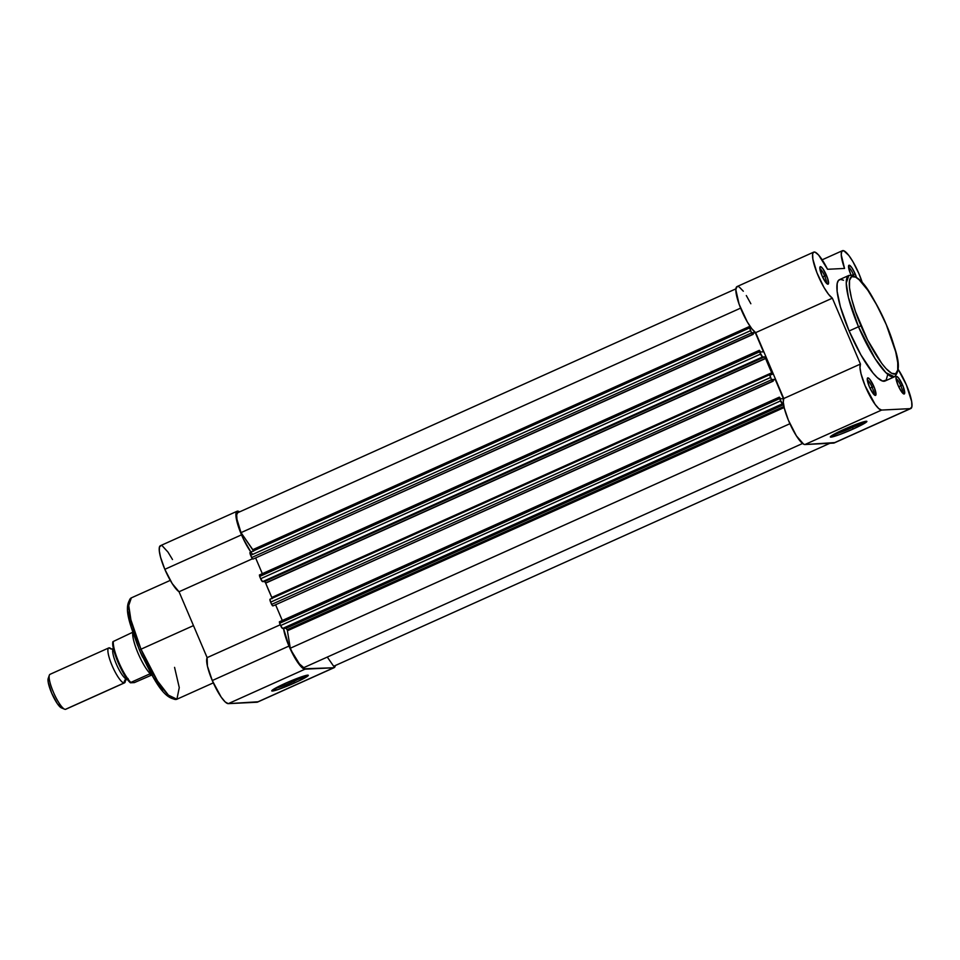 <?xml version="1.0" encoding="UTF-8"?>
<svg xmlns="http://www.w3.org/2000/svg" width="960" height="960" viewBox="0 0 960 960"><rect width="100%" height="100%" fill="white"/><g stroke="black" fill="none" stroke-linecap="round" stroke-linejoin="round"><path stroke-width="1.44" d="M902.436 392.868A7.98 1.764 65.8 0 0 900.804 385.764L902.604 385.116A9.576 2.124 -114.2 0 1 903.72 393.936A9.576 2.124 -114.2 0 1 898.068 385.332L895.968 377.988L896.592 376.44L898.488 377.856L903.288 386.832L904.452 393.816L901.38 391.512L898.068 385.332A9.576 2.124 -114.2 0 1 896.076 376.908A9.576 2.124 -114.2 0 1 902.604 385.116L900.804 385.764A7.98 1.764 -114.2 0 1 902.436 392.868M851.016 274.992A9.576 2.124 -114.2 0 1 850.632 274.116L848.652 267.876L849.156 265.224L851.856 267.708L855.168 273.888L853.368 274.548A7.98 1.764 65.8 0 0 848.568 267.348A7.98 1.764 -114.2 0 1 853.368 274.548L852.12 275.112L853.368 274.548A7.98 1.764 -114.2 0 1 853.812 275.64A7.98 1.764 65.8 0 0 853.368 274.548L855.168 273.888A9.576 2.124 -114.2 0 1 856.392 277.14M873.732 394.296A7.98 1.764 65.8 0 0 872.1 387.192L873.9 386.532A9.576 2.124 -114.2 0 1 875.016 395.352A9.576 2.124 -114.2 0 1 869.364 386.76L867.264 379.416L867.888 377.868L869.784 379.284L874.584 388.248L875.748 395.244L872.676 392.94L869.364 386.76A9.576 2.124 -114.2 0 1 867.372 378.336A9.576 2.124 -114.2 0 1 873.9 386.532L872.1 387.192A7.98 1.764 -114.2 0 1 873.732 394.296M826.296 283.08A7.98 1.764 65.8 0 0 824.664 275.976L826.464 275.316A9.576 2.124 -114.2 0 1 827.58 284.136A9.576 2.124 -114.2 0 1 821.928 275.544L819.864 267.36L820.956 266.796L823.152 269.136L827.724 278.688L828.312 284.016L826.044 282.792L821.928 275.544A9.576 2.124 -114.2 0 1 819.924 267.108A9.576 2.124 -114.2 0 1 826.464 275.316L824.664 275.976A7.98 1.764 -114.2 0 1 826.296 283.08M852.3 427.512A18.276 1.536 156.9 0 0 863.424 421.86A18.276 1.536 -23.1 0 1 852.3 427.512L851.7 426.096L852.3 427.512A18.276 1.536 -23.1 0 1 833.064 434.808A18.276 1.536 156.9 0 0 852.3 427.512L853.308 428.952L852.3 427.512M843.9 429.42A19.872 1.668 -23.1 0 1 866.76 421.296A19.872 1.668 -23.1 0 1 853.308 428.952L839.424 434.64L830.352 437.028L840.54 430.968L860.688 422.712L866.736 421.764L853.308 428.952A19.872 1.668 -23.1 0 1 830.34 436.824A19.872 1.668 -23.1 0 1 843.9 429.42M887.616 374.928L886.14 380.148L882.6 381.072L877.308 377.628L873.024 373.032L860.916 354.912L849.12 330.984A55.56 12.3 65.8 0 1 839.496 279.648L848.868 275.436L846.252 283.044L848.424 297.504L858.492 326.772L861.012 325.848C854.412 311.568 843.72 277.476 852.78 276.336C862.404 276.54 880.656 310.272 886.248 324.588L877.308 305.94L867.804 290.208L859.188 279.816L855.636 277.152L851.64 276.636L849.54 280.296L849.504 287.832L851.556 298.584L855.504 311.628L867.612 340.008L881.736 363.396L886.068 368.628L891.612 373.284L895.608 373.8L897.72 370.14L897.744 362.604L895.704 351.852L886.248 324.588C892.848 338.868 903.528 372.972 894.48 374.1C884.856 373.896 866.604 340.164 861.012 325.848L858.492 326.772A55.56 12.3 -114.2 0 1 848.868 275.436C862.884 274.692 873.756 298.812 886.308 324.612C895.008 348.48 903.576 367.5 894.42 376.8A55.56 12.3 -114.2 0 1 858.492 326.772L849.12 330.984L858.492 326.772L875.04 358.584L885.936 372.708L894.42 376.8L885.036 381.012A55.56 12.3 65.8 0 1 849.12 330.984L840.432 306.888L837.132 291.372L837.168 283.524L838.392 280.5L840.54 279.396L843.528 280.248M834.624 442.596L804.924 444.528L833.628 443.1L910.32 408.636L881.616 410.064L804.924 444.528L803.676 444.204L796.38 435.852L788.364 420.144L784.332 408.216L783.3 402.144L783.756 398.52L755.664 332.64L832.356 298.176A25.548 5.652 -114.2 0 1 817.344 273.78A25.548 5.652 -114.2 0 1 813.72 252.12A25.548 5.652 -114.2 0 1 827.544 269.28L844.548 268.44A25.548 5.652 -114.2 0 1 842.424 250.704A25.548 5.652 -114.2 0 1 858.936 273.696A25.548 5.652 -114.2 0 1 862.38 282.912L858.936 273.696L852.924 261.672L848.796 255.432L843.756 250.74L841.776 251.292L841.236 254.784L844.548 268.44L827.544 269.28L818.628 255.06L815.112 252.18L813.516 252.24L812.652 253.896L812.856 259.08L816.924 272.736L824.016 287.508L828.516 294.288L832.356 298.176L860.448 364.056L859.992 367.68L861.024 373.752L865.056 385.68L875.136 404.424L878.844 408.66L881.616 410.064L910.32 408.636L833.628 443.1A25.548 5.652 65.8 0 0 834.12 442.992L910.812 408.528A25.548 5.652 -114.2 0 1 910.32 408.636L911.88 406.74L911.676 401.568L906.384 384.924A25.548 5.652 -114.2 0 1 910.812 408.528M869.988 388.14L872.1 387.192L869.988 388.14M822.54 276.924L824.664 275.976L822.54 276.924M898.692 386.724L900.804 385.764L898.692 386.724M898.188 369.396A25.548 5.652 -114.2 0 1 906.384 384.924L898.188 369.384M851.4 275.82L850.632 274.116A9.576 2.124 -114.2 0 1 848.628 265.692A9.576 2.124 -114.2 0 1 855.168 273.888L856.428 277.26M813.72 252.12L737.028 286.584A25.548 5.652 65.8 0 0 740.652 308.244A25.548 5.652 65.8 0 0 755.664 332.64L751.824 328.752L747.324 321.972L739.092 304.176L735.828 289.752L736.824 286.704L738.42 286.644M739.452 287.22L743.328 291.216M746.304 295.536L750.852 303.744M896.016 378.576A7.98 1.764 -114.2 0 1 900.804 385.764A7.98 1.764 65.8 0 0 896.016 378.576M819.864 268.776A7.98 1.764 -114.2 0 1 824.664 275.976A7.98 1.764 65.8 0 0 819.864 268.776M867.312 380.004A7.98 1.764 -114.2 0 1 872.1 387.192A7.98 1.764 65.8 0 0 867.312 380.004M881.616 410.064A25.548 5.652 -114.2 0 1 866.892 389.904A25.548 5.652 -114.2 0 1 860.448 364.056L783.756 398.52A25.548 5.652 65.8 0 0 790.2 424.368A25.548 5.652 65.8 0 0 804.924 444.528L881.616 410.064M755.664 332.64L783.756 398.52L860.448 364.056L832.356 298.176L755.664 332.64M287.064 629.724L783.924 406.452L287.064 629.724L286.068 628.284L282.612 628.452L782.544 403.8A3.192 0.708 -114.2 0 1 780.54 400.908L280.608 625.56L279.636 623.292L779.568 398.64L782.544 403.8L282.612 628.452L286.068 628.284L783.6 404.7L286.068 628.284L287.064 629.724M784.164 407.532L287.4 630.768L290.304 648.228L789.912 423.72L290.304 648.228A23.952 5.304 65.8 0 0 303.768 667.644L802.584 443.484L303.768 667.644L299.4 663.876L292.056 651.912L290.304 648.228L287.4 630.768L784.164 407.532M771.804 372.948L772.08 374.424L769.848 375.036L771.516 379.764L271.584 604.416L270.624 602.148L770.544 377.496L772.068 380.784L773.16 381.168L273.228 605.832L773.16 381.168L273.228 605.832L772.512 381.204L771.516 379.764L271.584 604.416L272.592 605.856L270.624 602.148L770.544 377.496A3.192 0.708 -114.2 0 1 769.992 374.544A3.192 0.708 -114.2 0 1 770.052 374.532L772.044 374.424L771.804 372.948L271.872 597.6L771.732 372.792A71.856 15.912 -114.2 0 1 765.624 358.476L265.692 583.128A71.856 15.912 65.8 0 0 271.8 597.444L771.804 372.948M253.356 550.704L750.684 327.216L253.356 550.704L241.008 532.644L740.604 308.136L241.008 532.644L252.804 549.672L750 326.244L252.804 549.672L253.572 551.256M829.86 443.292L333.672 666.264L829.86 443.292M735.888 288.852L237.696 512.736A23.952 5.304 65.8 0 0 241.008 532.644L236.94 519.228L236.688 514.824L237.696 512.736L735.888 288.852M750.084 327.696L750.996 327.648L749.868 328.212L751.536 332.928L251.616 557.58L250.644 555.312L750.576 330.66L752.088 333.96L753.18 334.344L253.26 558.996L753.18 334.344L253.26 558.996L752.544 334.368L751.536 332.928L251.616 557.58L252.612 559.032L250.644 555.312L750.576 330.66A3.192 0.708 -114.2 0 1 750.024 327.708A3.192 0.708 -114.2 0 1 750.084 327.696M752.472 332.664L753.18 334.344L752.472 332.664L755.22 332.52L752.856 333.588L755.22 332.52L763.464 351.84L760.704 351.972L763.464 351.84L755.22 332.52L752.472 332.664M262.332 573.672L255.624 557.94L262.332 573.672M760.704 351.972L759.348 350.328L760.704 351.972M760.56 354.072L260.628 578.736L259.668 576.468L759.588 351.804L762.564 356.964L262.632 581.616L264.624 581.52L764.556 356.868L762.564 356.964L764.556 356.868L765.552 358.308L265.632 582.972L264.624 581.52L764.556 356.868L765.288 357.756L771.732 372.792L271.872 597.6L265.356 582.408L264.624 581.52L262.632 581.616L762.564 356.964A3.192 0.708 -114.2 0 1 760.56 354.072L260.628 578.736L262.632 581.616A3.192 0.708 65.8 0 1 260.628 578.736L259.668 576.468L759.588 351.804L760.56 354.072M772.44 379.488L773.16 381.168L772.44 379.488L775.2 379.356L772.836 380.412L775.2 379.356L783.444 398.676L775.2 379.356L772.44 379.488M275.592 604.764L282.3 620.496L275.592 604.764M780.684 398.808L783.444 398.676L780.684 398.808L779.316 397.152L780.684 398.808M327.288 657.072L333.672 666.264L327.288 657.072M759.348 350.328L759.588 351.804L759.312 350.328L259.416 574.98L259.668 576.468L259.392 574.992L759.348 350.328M779.316 397.152L780.54 400.908L280.608 625.56L282.612 628.452A3.192 0.708 65.8 0 1 280.608 625.56L279.636 623.292L779.568 398.64L779.316 397.152M749.964 327.744L250.152 552.348L250.644 555.312A3.192 0.708 65.8 0 1 250.092 552.372L750.024 327.708M271.872 597.6L272.208 598.644M769.944 374.58L270 599.244L270.624 602.148A3.192 0.708 65.8 0 1 270.06 599.196L769.992 374.544M779.268 397.176L279.396 621.816L279.636 623.292L279.36 621.816L779.292 397.164M274.488 688.716A18.276 1.536 156.9 0 0 293.724 681.42L294.732 682.872A19.872 1.668 -23.1 0 1 271.764 690.744A19.872 1.668 -23.1 0 1 285.324 683.328L302.112 676.62L308.28 675.264L298.08 681.324L277.944 689.58L271.896 690.528L285.324 683.328A19.872 1.668 -23.1 0 1 308.184 675.204A19.872 1.668 -23.1 0 1 294.732 682.872L293.724 681.42A18.276 1.536 -23.1 0 1 274.488 688.716M140.988 649.2L130.92 619.932L128.736 605.484L131.352 597.864A55.56 12.3 65.8 0 0 140.988 649.2L193.476 625.608L140.988 649.2A55.56 12.3 65.8 0 0 176.904 699.228L168.42 695.136L157.524 681.012L140.988 649.2L139.452 650.052L140.988 649.2M293.124 680.004L293.724 681.42L293.124 680.004M257.928 701.784L228.3 703.644L305.004 669.18A25.548 5.652 -114.2 0 1 288.972 646.068L212.28 680.532A25.548 5.652 65.8 0 0 228.3 703.644L225.228 701.988L221.112 697.008L212.28 680.532L207.42 666.132L207.132 657.636L179.04 591.756L252.324 558.828L179.04 591.756L172.212 583.584L164.832 569.316A25.548 5.652 65.8 0 0 179.04 591.756L207.132 657.636A25.548 5.652 65.8 0 0 212.28 680.532L288.972 646.068L295.536 659.028L299.964 665.412L303.624 668.796L333.708 667.764L335.316 665.532M250.86 552.036A25.548 5.652 -114.2 0 1 241.524 534.852L164.832 569.316L160.548 557.196L159.288 550.812L159.528 546.78L161.232 545.616M252.696 554.4A25.548 5.652 -114.2 0 1 251.064 552.312M237.096 511.248L160.404 545.712A25.548 5.652 65.8 0 0 164.832 569.316L241.524 534.852A25.548 5.652 -114.2 0 1 237.096 511.248A25.548 5.652 -114.2 0 1 239.556 511.896L237.924 511.152L236.22 512.316L235.992 516.348L237.24 522.732L243.252 538.68L250.86 552.024M283.524 628.404L288.972 646.068A25.548 5.652 -114.2 0 1 283.524 628.404M162.564 546.168L167.988 552.096L172.5 559.524M333.708 667.764L305.004 669.18L228.3 703.644L257.016 702.228L333.708 667.764L257.016 702.228A25.548 5.652 65.8 0 0 257.496 702.108L334.188 667.644A25.548 5.652 -114.2 0 1 333.708 667.764M137.544 645.276L131.184 626.952L128.016 612.048M127.8 609.144L128.532 602.844M171.648 698.148L168.432 696.396M162.468 690.432L153.228 677.112L141.624 654.852M280.272 624.768L207.132 657.636L280.272 624.768M335.304 665.532A25.548 5.652 -114.2 0 1 334.188 667.644M304.836 675.768A18.276 1.536 -23.1 0 1 293.724 681.42A18.276 1.536 156.9 0 0 304.836 675.768M174.564 667.368L179.268 687.6L176.904 699.228L213.3 682.872M125.388 680.304A19.164 4.248 -114.2 0 1 124.488 682.872A19.164 4.248 -114.2 0 1 124.128 682.956A19.164 4.248 -114.2 0 1 112.428 666.372A19.164 4.248 -114.2 0 1 108.78 647.916L50.016 674.328A19.164 4.248 65.8 0 0 53.664 692.784A19.164 4.248 65.8 0 0 65.364 709.368L124.128 682.956A4.296 4.176 87.2 0 1 126.612 678.876A16.44 3.636 -114.2 0 1 116.724 664.968A16.44 3.636 -114.2 0 1 113.304 648.876A16.44 3.636 65.8 0 0 116.724 664.968A16.44 3.636 65.8 0 0 126.612 678.876A4.296 4.176 -92.8 0 0 124.128 682.956A19.164 4.248 -114.2 0 1 112.104 665.616A19.164 4.248 -114.2 0 1 109.14 647.832A4.296 4.176 -92.8 0 0 112.26 649.08A4.296 4.176 87.2 0 1 109.14 647.832A19.164 4.248 -114.2 0 1 111.3 648.948M66.024 709.068A19.164 4.248 -114.2 0 1 65.364 709.368A19.164 4.248 -114.2 0 1 64.644 709.212A19.164 4.248 -114.2 0 1 54 693.54A19.164 4.248 -114.2 0 1 49.344 675.18A19.164 4.248 -114.2 0 1 50.376 674.244M49.344 675.18L48.192 678.468A16.572 3.672 65.8 0 0 52.212 694.344A16.572 3.672 65.8 0 0 61.416 707.892L64.644 709.212M140.076 651.492A25.548 5.652 65.8 0 0 142.596 657.096A25.548 5.652 -114.2 0 1 140.076 651.492M112.944 641.676L114.576 652.812M116.76 659.16L119.592 665.796M122.796 672.096L130.548 682.788L134.4 682.596L130.812 682.428L148.992 674.268L150.72 674.208A24.744 5.484 -114.2 0 1 138.216 653.604A24.744 5.484 -114.2 0 1 132.78 632.388A24.744 5.484 65.8 0 0 138.216 653.604A24.744 5.484 65.8 0 0 150.72 674.208L148.992 674.268L130.812 682.428A24.744 5.484 -114.2 0 1 118.728 662.112A24.744 5.484 -114.2 0 1 113.34 641.46L132.804 632.22L113.34 641.46A24.744 5.484 65.8 0 0 118.728 662.112A24.744 5.484 65.8 0 0 130.812 682.428M151.884 674.976L134.4 682.596L151.884 674.976M49.08 677.652L48.084 678.888L48.216 682.236L51.648 693.036L57.372 703.716L62.04 708.024M124.128 682.956L65.364 709.368A19.164 4.248 65.8 0 0 65.724 709.284L124.488 682.872M113.064 641.808A23.796 5.268 65.8 0 0 117.156 660.168A23.796 5.268 65.8 0 0 128.604 680.808M130.368 682.764L130.356 682.764C122.928 676.428 111.096 648.888 112.872 641.76M842.412 250.704L822.18 259.8M170.292 580.368L131.352 597.864C122.196 607.164 130.752 626.184 139.452 650.052C152.016 675.84 162.888 699.972 176.904 699.228M111.324 649.008L113.448 648.804M125.28 678.708L125.34 680.472L128.076 678.516"/></g></svg>
